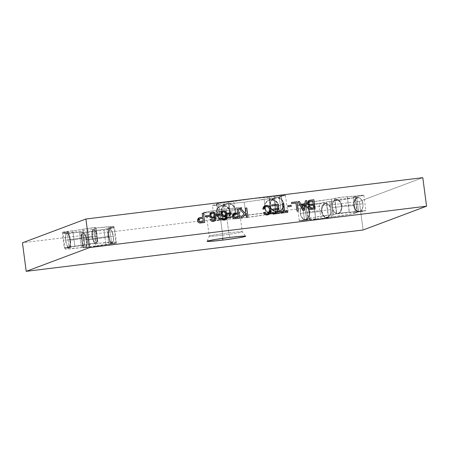 <?xml version="1.0" encoding="UTF-8"?>
<svg xmlns="http://www.w3.org/2000/svg" width="449" height="449" viewBox="0 0 449 449"><rect width="100%" height="100%" fill="white"/><g stroke="black" fill="none" stroke-linecap="round" stroke-linejoin="round"><path stroke-width="0.34" stroke-dasharray="2.25 1.68" d="M230.253 211.72L229.922 211.771A6.915 6.78 69.4 0 0 222.277 205.749A6.915 6.78 69.4 0 0 216.44 213.427L216.216 213.443A7.201 7.066 -110.6 0 1 222.294 205.446A7.201 7.066 -110.6 0 1 230.253 211.72A7.201 7.066 69.4 0 0 220.706 205.833A7.201 7.066 69.4 0 0 216.216 213.443L221.727 211.445A6.915 6.78 -110.6 0 1 227.564 203.767A6.915 6.78 -110.6 0 1 235.203 209.79L235.433 209.778A7.201 7.066 69.4 0 0 227.475 203.504A7.201 7.066 69.4 0 0 221.396 211.501A7.201 7.066 -110.6 0 1 225.886 203.891A7.201 7.066 -110.6 0 1 235.433 209.778L230.253 211.72L235.433 209.778A7.201 7.066 -110.6 0 1 230.943 217.383A7.201 7.066 -110.6 0 1 221.396 211.501L216.216 213.443A7.201 7.066 69.4 0 0 225.763 219.325A7.201 7.066 69.4 0 0 230.253 211.72A7.201 7.066 -110.6 0 1 224.174 219.713A7.201 7.066 -110.6 0 1 216.216 213.443L216.609 210.744L217.776 208.342L219.769 206.591L222.277 205.749L226.173 206.445L229.063 209.217L229.967 213.123L228.586 216.856L225.381 219.157L221.436 219.247L218.079 217.092L216.44 213.427A6.915 6.78 69.4 0 0 224.085 219.449A6.915 6.78 69.4 0 0 229.922 211.771L230.253 211.72M221.727 211.445L222.362 207.5L225.056 204.604L228.9 203.739L232.593 205.187L234.9 208.471L235.04 212.472L232.964 215.851L229.372 217.468L226.723 217.26L224.343 216.048L222.586 214.005L221.727 211.445L221.396 211.501A7.201 7.066 69.4 0 0 229.355 217.771A7.201 7.066 69.4 0 0 235.433 209.778L235.203 209.79A6.915 6.78 -110.6 0 1 229.372 217.468A6.915 6.78 -110.6 0 1 221.727 211.445M278.683 205.771L278.346 205.827A6.915 6.78 69.4 0 0 270.708 199.805A6.915 6.78 69.4 0 0 264.871 207.483L264.646 207.494A7.201 7.066 -110.6 0 1 270.725 199.502A7.201 7.066 -110.6 0 1 278.683 205.771A7.201 7.066 69.4 0 0 269.136 199.889A7.201 7.066 69.4 0 0 264.646 207.494L270.158 205.502A6.915 6.78 -110.6 0 1 275.995 197.824A6.915 6.78 -110.6 0 1 283.633 203.846L283.863 203.829A7.201 7.066 69.4 0 0 275.905 197.56A7.201 7.066 69.4 0 0 269.827 205.552A7.201 7.066 -110.6 0 1 274.317 197.947A7.201 7.066 -110.6 0 1 283.863 203.829L278.683 205.771L283.863 203.829A7.201 7.066 -110.6 0 1 279.373 211.44A7.201 7.066 -110.6 0 1 269.827 205.552L264.646 207.494A7.201 7.066 69.4 0 0 274.193 213.382A7.201 7.066 69.4 0 0 278.683 205.771A7.201 7.066 -110.6 0 1 272.605 213.769A7.201 7.066 -110.6 0 1 264.646 207.494L266.51 211.148L269.866 213.297L273.811 213.213L277.011 210.912L278.397 207.18L277.493 203.268L274.603 200.501L270.708 199.805L268.199 200.641L266.206 202.398L265.039 204.8L264.871 207.483A6.915 6.78 69.4 0 0 272.515 213.505A6.915 6.78 69.4 0 0 278.346 205.827L278.683 205.771M270.158 205.502L271.016 208.061L272.773 210.104L275.153 211.316L277.796 211.524L281.388 209.907L283.465 206.529L283.33 202.527L281.023 199.244L277.325 197.796L273.486 198.66L270.792 201.556L270.158 205.502L269.827 205.552A7.201 7.066 69.4 0 0 277.785 211.827A7.201 7.066 69.4 0 0 283.863 203.829L283.633 203.846A6.915 6.78 -110.6 0 1 277.796 211.524A6.915 6.78 -110.6 0 1 270.158 205.502M320.996 218.843A6.482 0.292 -7.5 0 1 315.759 219.241A6.482 0.292 -7.5 0 1 315.871 219.174L313.84 203.762A6.482 0.292 172.5 0 0 313.733 203.829A6.482 0.292 172.5 0 0 318.97 203.431L320.996 218.843L304.529 220.358A6.482 0.292 -7.5 0 1 299.292 220.756A6.482 0.292 -7.5 0 1 306.493 219.516L304.461 204.104A6.482 0.292 172.5 0 0 297.26 205.345A6.482 0.292 172.5 0 0 302.497 204.946L304.529 220.358L299.292 220.768L309.804 218.904A20.396 0.92 -7.5 0 1 308.182 218.758A20.396 0.92 -7.5 0 1 333.444 214.538L331.418 199.126L342.087 197.178L363.774 195.304L353.307 197.111L354.738 197.414L350.467 198.43L330.958 201.326L332.99 216.732A20.396 0.92 -7.5 0 1 331.693 216.889L329.661 201.483A20.396 0.92 172.5 0 0 330.958 201.326A20.396 0.92 -7.5 0 1 329.661 201.483L317.757 203.577L297.266 205.356L307.773 203.492L306.392 203.173L311.039 202.095L331.418 199.126A20.396 0.92 172.5 0 0 308.721 202.555A20.396 0.92 172.5 0 0 306.156 203.346A20.396 0.92 172.5 0 0 307.773 203.492L309.804 218.904L308.34 218.848L313.065 217.507L333.444 214.538L342.677 212.775L365.492 210.62L355.333 212.523A20.396 0.92 -7.5 0 1 356.955 212.669A20.396 0.92 -7.5 0 1 332.99 216.732L330.958 201.326A20.396 0.92 172.5 0 0 354.929 197.257A20.396 0.92 172.5 0 0 353.307 197.111L355.333 212.523L356.955 212.674L350.647 214.179L332.99 216.732A20.396 0.92 -7.5 0 1 331.693 216.889L320.996 218.843L318.97 203.431A6.482 0.292 172.5 0 0 326.586 202.14A6.482 0.292 172.5 0 0 326.35 202.095L328.382 217.501A6.482 0.292 -7.5 0 1 328.617 217.552A6.482 0.292 -7.5 0 1 320.996 218.843M108.916 244.368A6.482 0.292 -7.5 0 1 105.919 244.694L103.887 229.287A6.482 0.292 172.5 0 0 106.89 228.956L108.916 244.368L88.431 247.388A6.482 0.292 -7.5 0 1 83.188 247.792A6.482 0.292 -7.5 0 1 84.479 247.444L82.453 232.032A6.482 0.292 172.5 0 0 81.162 232.38A6.482 0.292 172.5 0 0 86.399 231.976L88.431 247.388L83.626 247.837L84.479 247.444L82.796 247.444A20.396 0.92 -7.5 0 1 81.482 247.607A20.396 0.92 -7.5 0 1 65.004 248.864A20.396 0.92 -7.5 0 1 70.785 247.45L68.753 232.038A20.396 0.92 172.5 0 0 62.972 233.452A20.396 0.92 172.5 0 0 79.456 232.195L81.482 247.607L79.456 232.195L63.904 233.603L62.983 233.48L63.528 233.16L68.753 232.038L62.248 232.38L94.054 227.688L95.586 227.671L94.301 228.025L95.979 228.025L112.637 226.448L113.743 226.56L113.294 226.874L107.996 228.019L114.501 227.677L87.656 231.819L81.6 232.425L82.453 232.032L80.769 232.032A20.396 0.92 -7.5 0 1 79.456 232.195A20.396 0.92 172.5 0 0 80.769 232.032L82.796 247.444A20.396 0.92 -7.5 0 1 81.482 247.607L65.93 249.015L65.015 248.892L65.56 248.572L70.785 247.45L64.482 247.696L92.404 243.487L97.405 243.044L96.327 243.437L98.011 243.437A20.396 0.92 -7.5 0 1 115.803 242.011A20.396 0.92 -7.5 0 1 110.022 243.425L107.996 228.019A20.396 0.92 172.5 0 0 113.777 226.605A20.396 0.92 172.5 0 0 95.979 228.025L98.011 243.437L115.41 241.888L115.741 242.101L115.32 242.286L110.022 243.425L116.381 243.162L108.916 244.368L106.89 228.956A6.482 0.292 172.5 0 0 114.506 227.665A6.482 0.292 172.5 0 0 109.679 228.013L111.706 243.425A6.482 0.292 -7.5 0 1 116.532 243.077A6.482 0.292 -7.5 0 1 108.916 244.368M219.707 220.414A6.482 0.292 -7.5 0 1 214.768 220.863A6.482 0.292 -7.5 0 1 214.465 220.818A6.482 0.292 -7.5 0 1 215.032 220.622A6.482 0.292 -7.5 0 1 218.764 219.971L216.738 204.559A6.482 0.292 172.5 0 0 212.439 205.406A6.482 0.292 172.5 0 0 217.675 205.008L219.707 220.414L214.487 220.835L218.764 219.971L220.723 219.235L218.489 219.297L220.055 218.91L235.82 216.957A20.396 0.92 -7.5 0 1 265.151 212.955A20.396 0.92 -7.5 0 1 270.635 212.579A20.396 0.92 -7.5 0 1 271.477 212.585L269.445 197.173L285.418 195.287L279.205 196.892L281.31 196.78L280.81 197.032L273.828 198.116L275.854 213.522A6.482 0.292 -7.5 0 1 271.129 213.971L269.103 198.559A6.482 0.292 172.5 0 0 273.828 198.116L244.189 202.145L246.22 217.557A20.396 0.92 -7.5 0 1 230.483 218.96L228.451 203.549A20.396 0.92 172.5 0 0 244.189 202.145L212.955 205.451L218.697 203.829L216.564 203.936L218.023 203.498L253.707 198.576L269.445 197.173A20.396 0.92 172.5 0 0 253.707 198.576A20.396 0.92 172.5 0 0 233.794 201.545L235.82 216.957L255.739 213.988L271.477 212.585L285.581 210.766L287.455 210.766L283.19 211.569L281.231 212.304L283.465 212.22L282.309 212.557L266.139 214.583A20.396 0.92 -7.5 0 1 246.22 217.557L244.189 202.145A20.396 0.92 172.5 0 0 264.107 199.171L266.139 214.583L246.22 217.557L230.483 218.96L219.707 220.414L217.675 205.008A6.482 0.292 172.5 0 0 223.456 204.16L225.488 219.572A6.482 0.292 -7.5 0 1 219.707 220.414M222.693 235.124A16.658 0.752 172.5 0 0 242.252 231.785A16.658 0.752 172.5 0 0 228.805 232.835L229.95 237.431L228.805 232.835A16.658 0.752 -7.5 0 1 242.264 231.807A16.658 0.752 -7.5 0 1 222.693 235.124L220.195 216.165A16.658 0.752 172.5 0 0 239.766 212.848A16.658 0.752 172.5 0 0 226.307 213.876L228.805 232.835L226.307 213.876A16.658 0.752 -7.5 0 1 239.766 212.865A16.658 0.752 -7.5 0 1 220.195 216.165L219.05 211.569A19.447 0.876 172.5 0 0 241.899 207.713A19.447 0.876 172.5 0 0 226.189 208.892L226.307 213.876L226.189 208.892L241.495 207.567L241.904 207.691L241.573 207.904L238.761 208.594L226.577 210.575L209.127 212.635L203.341 212.775L211.743 210.929L226.189 208.892A19.447 0.876 172.5 0 0 203.346 212.792A19.447 0.876 172.5 0 0 219.05 211.569L220.195 216.165A16.658 0.752 -7.5 0 1 211.894 217.063A16.658 0.752 -7.5 0 1 206.748 217.215A16.658 0.752 -7.5 0 1 211.03 216.115A16.658 0.752 -7.5 0 1 226.307 213.876A16.658 0.752 172.5 0 0 211.03 216.115A16.658 0.752 172.5 0 0 206.736 217.193A16.658 0.752 172.5 0 0 220.195 216.165L222.693 235.124A16.658 0.752 -7.5 0 1 209.234 236.152A16.658 0.752 -7.5 0 1 228.805 232.835A16.658 0.752 172.5 0 0 209.234 236.135A16.658 0.752 172.5 0 0 222.693 235.124L222.771 238.374L222.693 235.124M422.795 177.664L359.352 201.444L363.106 229.983L359.352 201.444L22.45 242.797L359.352 201.444L422.795 177.664M275.854 213.522L273.828 198.116A6.482 0.292 172.5 0 0 281.444 196.819A6.482 0.292 172.5 0 0 279.205 196.892L281.231 212.304A6.482 0.292 -7.5 0 1 283.471 212.231A6.482 0.292 -7.5 0 1 275.854 213.522M281.164 196.157L283.19 211.569L281.231 212.304L279.205 196.892L281.164 196.157A6.482 0.292 172.5 0 0 285.463 195.315A6.482 0.292 172.5 0 0 281.444 195.573A6.482 0.292 172.5 0 0 274.44 196.555L276.472 211.967A6.482 0.292 -7.5 0 1 283.476 210.979A6.482 0.292 -7.5 0 1 287.489 210.727A6.482 0.292 -7.5 0 1 283.19 211.569L281.164 196.157M269.445 197.173L271.477 212.585L276.472 211.967L274.44 196.555L269.445 197.173M269.103 198.559L271.129 213.971L266.139 214.583L264.107 199.171L269.103 198.559M228.799 202.162A6.482 0.292 172.5 0 0 221.576 202.937A6.482 0.292 172.5 0 0 216.457 203.897A6.482 0.292 172.5 0 0 218.697 203.829L220.723 219.235A6.482 0.292 -7.5 0 1 218.483 219.308A6.482 0.292 -7.5 0 1 222.968 218.439A6.482 0.292 -7.5 0 1 226.958 217.917A6.482 0.292 -7.5 0 1 230.825 217.574L228.799 202.162L230.825 217.574L235.82 216.957L235.332 213.23L233.794 201.545L228.799 202.162M216.738 204.559L218.764 219.971L220.723 219.235L218.697 203.829L216.738 204.559M228.451 203.549L230.483 218.96L225.488 219.572L223.456 204.16L228.451 203.549M94.301 228.025A6.482 0.292 172.5 0 0 95.586 227.677A6.482 0.292 172.5 0 0 89.738 228.154A6.482 0.292 172.5 0 0 82.841 229.299L84.872 244.711A6.482 0.292 -7.5 0 1 91.764 243.566A6.482 0.292 -7.5 0 1 97.618 243.089A6.482 0.292 -7.5 0 1 96.327 243.437L94.301 228.025L96.327 243.437L98.011 243.437L95.979 228.025L94.301 228.025M72.861 230.769L74.888 246.181L84.872 244.711L82.841 229.299L72.861 230.769A6.482 0.292 172.5 0 0 65.969 231.633A6.482 0.292 172.5 0 0 62.243 232.391A6.482 0.292 172.5 0 0 67.069 232.043L69.101 247.45A6.482 0.292 -7.5 0 1 64.274 247.803A6.482 0.292 -7.5 0 1 68.001 247.045A6.482 0.292 -7.5 0 1 74.888 246.181L72.861 230.769M68.753 232.038L70.785 247.45L69.101 247.45L67.069 232.043L68.753 232.038M88.431 247.388L86.399 231.976A6.482 0.292 172.5 0 0 93.908 230.758L95.934 246.17A6.482 0.292 -7.5 0 1 88.431 247.388M103.887 229.287L105.919 244.694L95.934 246.17L93.908 230.758L103.887 229.287M107.996 228.019L110.022 243.425L111.706 243.425L109.679 228.013L107.996 228.019M82.453 232.032L84.479 247.444L82.796 247.444L80.769 232.032L82.453 232.032M304.529 220.358L302.497 204.946A6.482 0.292 172.5 0 0 305.82 204.497L307.846 219.909A6.482 0.292 -7.5 0 1 304.529 220.358M313.84 203.762L315.871 219.174L307.846 219.909L305.82 204.497L313.84 203.762M329.661 201.483L331.693 216.889L328.382 217.501L326.35 202.095L329.661 201.483M304.461 204.104L306.493 219.516L309.804 218.904L307.773 203.492L304.461 204.104M356.618 196.499A6.482 0.292 172.5 0 0 363.819 195.259A6.482 0.292 172.5 0 0 355.26 196.106L357.292 211.518A6.482 0.292 -7.5 0 1 365.845 210.671A6.482 0.292 -7.5 0 1 358.644 211.911L356.618 196.499L358.644 211.911L355.333 212.523L353.307 197.111L356.618 196.499M347.24 196.847L349.266 212.259L357.292 211.518L355.26 196.106L347.24 196.847A6.482 0.292 172.5 0 0 347.346 196.774A6.482 0.292 172.5 0 0 340.881 197.33A6.482 0.292 172.5 0 0 334.494 198.469A6.482 0.292 172.5 0 0 334.73 198.514L336.761 213.926A6.482 0.292 -7.5 0 1 336.52 213.881A6.482 0.292 -7.5 0 1 342.913 212.742A6.482 0.292 -7.5 0 1 349.378 212.186A6.482 0.292 -7.5 0 1 349.266 212.259L347.24 196.847M331.418 199.126L333.444 214.538L336.761 213.926L334.73 198.514L331.418 199.126M309.832 200.254L308.182 200.978L307.464 202.297L307.649 203.953L309.44 205.215L308.356 206.725L308.732 208.392L310.573 209.43L315.091 208.965L311.657 209.397C309.933 209.689 308.828 209.015 308.34 207.371L309.473 205.204L307.436 203.217L309.08 200.467M310.343 204.458L309.956 204.43M309.529 201.466L312.706 200.967L313.127 204.16L312.734 200.956L309.681 201.405M310.102 208.089L309.855 207.808M310.13 205.799L313.267 205.227L313.638 208.067L313.295 205.215L310.444 205.648M304.315 210.289L302.867 210.474L298.041 201.68L302.867 210.474L304.315 210.289M304.68 203.756L305.342 200.787L304.68 203.756M303.844 207.539L304.439 204.867L303.844 207.539M302.766 208.005L302.536 207.567M301.335 205.249L304.467 204.856L301.335 205.249M298.288 211.03L297.008 211.193L295.964 203.01L291.626 203.554L291.485 202.488L291.626 203.554L295.93 203.027L297.008 211.193L298.288 211.036M291.283 206.355L287.904 206.776L287.764 205.709L287.904 206.776L291.283 206.355M287.809 212.315L280.704 213.196L280.563 212.13L280.704 213.196L287.809 212.321M283.476 211.771L282.399 203.605L283.476 211.771M279.418 213.342L273.014 214.139L272.874 213.073L273.014 214.139L279.418 213.342M277.998 212.444L277.656 209.588L272.852 210.188L272.711 209.122L272.852 210.188L277.628 209.604L277.998 212.444M277.488 208.538L277.095 205.328L271.707 205.996L271.566 204.935L271.707 205.996L277.067 205.339L277.488 208.538M268.008 213.702L269.625 209.936C269.451 207.764 268.35 206.63 266.319 206.54L265.707 206.68M264.096 208.959L262.755 209.015L265.067 205.726M268.367 214.706L267.335 214.953C265.533 215.127 264.248 214.381 263.479 212.703L265.241 214.656L268.193 214.768M268.188 213.629L269.546 211.9L269.327 208.628L267.93 206.821L265.797 206.652M264.079 209.161L262.755 209.015L262.867 208.364L263.754 206.613L264.803 205.838M266.964 205.446L268.698 205.911M269.422 206.473L269.726 206.815M270.421 208.005L270.59 208.431M270.562 212.697L270.276 213.219M269.709 213.892L268.996 214.409M264.904 212.635L265.123 212.978M265.308 206.871L264.54 207.618M264.214 208.358L264.124 208.757M247.977 217.204L246.697 217.367L246.136 213.112L246.697 217.367L247.977 217.209M242.516 217.872L240.754 218.096L244.076 213.763L239.306 208.892L244.043 213.775L240.754 218.096L242.511 217.883M244.744 212.848L245.934 211.316L245.48 208.134L245.9 211.333L244.744 212.848M234.176 213.488L233.126 214.106L232.498 215.425L232.576 216.867L233.25 218.057L235.068 218.736L239.626 218.231L234.894 218.73C233.519 218.596 232.711 217.821 232.487 216.412L234.052 213.528M237.594 212.949L237.094 209.161L237.594 212.949M236 217.597L235.472 217.653M234.125 217.136L233.884 216.704M233.794 215.464L234.159 214.807M234.81 214.442L237.734 214.016L238.172 217.333L237.768 214.005L234.743 214.465M231.184 213.73L227.811 214.151L227.671 213.09L227.811 214.151L231.184 213.73M224.427 220.094L224.393 220.105C222.884 220.223 221.907 219.544 221.458 218.062L222.519 219.69L224.427 220.094M224.332 219.033L225.319 218.624L225.965 215.43L225.825 217.782L224.461 219.011M224.511 216.772L223.916 216.918C222.176 216.912 221.149 216.025 220.841 214.252L222.642 210.89M226.818 218.321L226.981 217.838M225.499 211.299L224.068 210.727M223.001 210.783L221.166 212.186L220.953 214.807L222.362 216.626L224.556 216.755M222.715 210.862L222.435 210.974M224.017 219.039L223.709 218.989M223.72 215.829L223.344 215.778M222.401 215.15L222.204 214.813M222.261 212.568L222.805 212.029M223.153 211.872L224.691 212.007L225.651 213.275L225.583 214.785L224.287 215.784M224.102 215.812C225.258 215.576 225.802 214.863 225.735 213.673L225.735 213.673C225.499 212.405 224.764 211.776 223.523 211.793L223.08 211.9M220.004 215.105L216.631 215.526L216.491 214.459L216.631 215.526L220.004 215.11M213.247 221.464L213.213 221.48C211.703 221.598 210.721 220.914 210.278 219.432L211.339 221.065L213.247 221.464M213.152 220.403L214.139 219.993L214.785 216.8L214.644 219.157L213.281 220.38M213.331 218.147L212.736 218.287C210.996 218.287 209.969 217.395 209.661 215.621L211.428 212.27M215.638 219.696L215.801 219.213M214.319 212.669L212.888 212.102M211.821 212.158L209.986 213.561L209.773 216.182L211.182 217.995L213.376 218.124M211.535 212.237L211.255 212.343M212.837 220.414L212.529 220.364M212.54 217.204L212.164 217.153M211.221 216.525L211.024 216.188M211.081 213.937L211.619 213.404M211.973 213.247L213.511 213.382L214.47 214.65L214.398 216.16L213.107 217.153M212.921 217.181C214.078 216.951 214.622 216.238 214.555 215.043L214.555 215.043C214.319 213.78 213.584 213.152 212.343 213.163L211.9 213.269M208.824 216.474L205.451 216.895L205.311 215.834L205.451 216.895L208.824 216.485M199.233 217.776L198.189 218.394L197.56 219.713L197.639 221.155L198.312 222.345L200.125 223.024L204.682 222.519L199.957 223.018C198.576 222.884 197.773 222.109 197.549 220.706L199.132 217.81M202.656 217.243L202.157 213.455L202.656 217.243M201.062 221.885L200.535 221.941M199.182 221.424L198.941 220.992M198.851 219.752L199.216 219.095M199.867 218.73L202.796 218.304L203.229 221.621L202.825 218.293L199.799 218.753M108.467 236.354L108.832 236.314A6.915 2.251 -98.4 0 1 110.92 229.776A6.915 2.251 -98.4 0 1 113.373 236.309L113.199 236.348A7.201 2.34 81.6 0 0 110.639 229.54A7.201 2.34 81.6 0 0 108.467 236.354A7.201 2.34 -98.4 0 1 109.781 229.226A7.201 2.34 -98.4 0 1 113.199 236.348L86.416 240.282A6.915 2.251 81.6 0 0 82.431 233.974A6.915 2.251 81.6 0 0 81.875 240.288L82.049 240.249A7.201 2.34 -98.4 0 1 82.633 233.671A7.201 2.34 -98.4 0 1 86.78 240.243A7.201 2.34 81.6 0 0 83.362 233.121A7.201 2.34 81.6 0 0 82.049 240.249L108.467 236.354L82.049 240.249A7.201 2.34 81.6 0 0 85.467 247.371A7.201 2.34 81.6 0 0 86.78 240.243L113.199 236.348A7.201 2.34 -98.4 0 1 111.885 243.476A7.201 2.34 -98.4 0 1 108.467 236.354A7.201 2.34 81.6 0 0 112.615 242.926A7.201 2.34 81.6 0 0 113.199 236.348L112.07 231.465L111.139 229.983L110.201 229.461L109.09 230.618L108.658 233.693L109.051 237.65L110.134 241.158L111.543 243.027L112.806 242.64L113.49 240.114L113.373 236.309A6.915 2.251 -98.4 0 1 112.811 242.623A6.915 2.251 -98.4 0 1 108.832 236.314L108.467 236.354M86.416 240.282L85.114 235.444L84.182 233.957L83.245 233.435L82.133 234.591L81.701 237.667L82.094 241.624L83.177 245.132L84.586 247.006L85.849 246.613L86.534 244.088L86.416 240.282L86.78 240.243A7.201 2.34 -98.4 0 1 84.603 247.057A7.201 2.34 -98.4 0 1 82.049 240.249L81.875 240.288A6.915 2.251 81.6 0 0 84.328 246.821A6.915 2.251 81.6 0 0 86.416 240.282M332.412 207.449L332.383 207.438A6.915 4.535 84.7 0 1 332.619 203.549A6.915 4.535 84.7 0 1 337.261 199.811A6.915 4.535 84.7 0 1 341.319 205.782L341.723 205.732A7.201 4.72 -95.3 0 0 337.496 199.508A7.201 4.72 -95.3 0 0 332.658 203.403A7.201 4.72 -95.3 0 0 332.412 207.449A7.201 4.72 84.7 0 1 336.408 199.418A7.201 4.72 84.7 0 1 341.723 205.732L362.988 203.79A6.915 4.535 -95.3 0 0 362.124 200.838A6.915 4.535 -95.3 0 0 356.624 198.138A6.915 4.535 -95.3 0 0 354.053 205.44L353.649 205.496A7.201 4.72 84.7 0 1 356.326 197.886A7.201 4.72 84.7 0 1 362.057 200.697A7.201 4.72 84.7 0 1 362.96 203.779A7.201 4.72 -95.3 0 0 357.645 197.465A7.201 4.72 -95.3 0 0 353.649 205.496L332.412 207.449L353.649 205.496A7.201 4.72 -95.3 0 0 358.964 211.81A7.201 4.72 -95.3 0 0 362.96 203.779L341.723 205.732A7.201 4.72 84.7 0 1 337.727 213.763A7.201 4.72 84.7 0 1 332.412 207.449A7.201 4.72 -95.3 0 0 333.315 210.53A7.201 4.72 -95.3 0 0 339.046 213.342A7.201 4.72 -95.3 0 0 341.723 205.732L341.319 205.782L340.067 202.117L337.727 199.968L335.094 200.052L333.051 202.353L332.294 206.085L333.068 209.992L335.117 212.764L337.755 213.46L339.393 212.624L340.645 210.867L341.324 208.471L341.319 205.782A6.915 4.535 84.7 0 1 338.748 213.09A6.915 4.535 84.7 0 1 333.248 210.39A6.915 4.535 84.7 0 1 332.383 207.438L332.412 207.449M362.988 203.79L361.737 200.125L360.255 198.464L357.617 197.768L355.288 199.378L354.048 202.757L354.053 205.44L355.305 209.111L357.645 211.26L360.278 211.176L361.754 209.851L362.994 206.473L362.96 203.779A7.201 4.72 84.7 0 1 362.713 207.825A7.201 4.72 84.7 0 1 357.875 211.72A7.201 4.72 84.7 0 1 353.649 205.496L354.053 205.44A6.915 4.535 -95.3 0 0 358.106 211.417A6.915 4.535 -95.3 0 0 362.753 207.679A6.915 4.535 -95.3 0 0 362.988 203.79M92.152 236.365L92.516 236.326A6.915 2.251 -98.4 0 1 94.604 229.787A6.915 2.251 -98.4 0 1 97.057 236.32L96.877 236.359A7.201 2.34 81.6 0 0 94.324 229.551A7.201 2.34 81.6 0 0 92.152 236.365A7.201 2.34 -98.4 0 1 93.465 229.237A7.201 2.34 -98.4 0 1 96.877 236.359L70.1 240.294A6.915 2.251 81.6 0 0 66.115 233.985A6.915 2.251 81.6 0 0 65.56 240.299L65.734 240.26A7.201 2.34 -98.4 0 1 66.312 233.682A7.201 2.34 -98.4 0 1 70.459 240.254A7.201 2.34 81.6 0 0 67.047 233.132A7.201 2.34 81.6 0 0 65.734 240.26L92.152 236.365L65.734 240.26A7.201 2.34 81.6 0 0 69.146 247.382A7.201 2.34 81.6 0 0 70.459 240.254L96.877 236.359A7.201 2.34 -98.4 0 1 95.564 243.487A7.201 2.34 -98.4 0 1 92.152 236.365A7.201 2.34 81.6 0 0 96.299 242.937A7.201 2.34 81.6 0 0 96.877 236.359L97.175 240.125L96.484 242.651L95.227 243.038L93.819 241.169L92.735 237.661L92.342 233.704L92.775 230.629L93.88 229.473L94.818 229.995L95.755 231.476L97.057 236.32A6.915 2.251 -98.4 0 1 96.496 242.634A6.915 2.251 -98.4 0 1 92.516 236.326L92.152 236.365M70.1 240.294L70.218 244.104L69.528 246.624L68.27 247.017L66.862 245.143L65.779 241.635L65.386 237.678L65.818 234.603L66.923 233.446L67.861 233.968L68.792 235.456L70.1 240.294L70.459 240.254A7.201 2.34 -98.4 0 1 68.287 247.068A7.201 2.34 -98.4 0 1 65.734 240.26L65.56 240.299A6.915 2.251 81.6 0 0 68.012 246.832A6.915 2.251 81.6 0 0 70.1 240.294M300.302 213.382L300.269 213.37A6.915 4.535 84.7 0 1 300.504 209.481A6.915 4.535 84.7 0 1 305.152 205.743A6.915 4.535 84.7 0 1 309.204 211.72L309.608 211.664A7.201 4.72 -95.3 0 0 305.382 205.44A7.201 4.72 -95.3 0 0 300.544 209.335A7.201 4.72 -95.3 0 0 300.302 213.382A7.201 4.72 84.7 0 1 304.293 205.35A7.201 4.72 84.7 0 1 309.608 211.664L330.874 209.722A6.915 4.535 -95.3 0 0 330.009 206.77A6.915 4.535 -95.3 0 0 324.509 204.071A6.915 4.535 -95.3 0 0 321.939 211.372L321.54 211.428A7.201 4.72 84.7 0 1 324.217 203.818A7.201 4.72 84.7 0 1 329.942 206.63A7.201 4.72 84.7 0 1 330.846 209.711A7.201 4.72 -95.3 0 0 325.531 203.397A7.201 4.72 -95.3 0 0 321.54 211.428L300.302 213.382L321.54 211.428A7.201 4.72 -95.3 0 0 326.85 217.743A7.201 4.72 -95.3 0 0 330.846 209.711L309.608 211.664A7.201 4.72 84.7 0 1 305.612 219.696A7.201 4.72 84.7 0 1 300.302 213.382A7.201 4.72 -95.3 0 0 301.2 216.463A7.201 4.72 -95.3 0 0 306.931 219.275A7.201 4.72 -95.3 0 0 309.608 211.664L309.204 211.72L309.209 214.403L308.536 216.805L307.279 218.556L305.64 219.393L303.008 218.697L300.953 215.924L300.179 212.018L300.942 208.285L302.98 205.984L305.612 205.9L307.952 208.05L309.204 211.72A6.915 4.535 84.7 0 1 306.633 219.022A6.915 4.535 84.7 0 1 301.133 216.323A6.915 4.535 84.7 0 1 300.269 213.37L300.302 213.382M330.874 209.722L330.627 213.668L329.639 215.784L328.163 217.108L325.531 217.193L323.196 215.043L321.939 211.372L321.933 208.69L323.179 205.311L325.508 203.7L328.14 204.396L330.189 207.169L330.846 209.711A7.201 4.72 84.7 0 1 330.599 213.758A7.201 4.72 84.7 0 1 325.761 217.653A7.201 4.72 84.7 0 1 321.54 211.428L321.939 211.372A6.915 4.535 -95.3 0 0 325.996 217.35A6.915 4.535 -95.3 0 0 330.638 213.612A6.915 4.535 -95.3 0 0 330.874 209.722M225.886 203.891L220.706 205.833M230.943 217.383L225.763 219.325M274.317 197.947L269.136 199.889M279.373 211.44L274.193 213.382M315.759 219.241L313.733 203.829M299.292 220.756L297.26 205.345M83.188 247.792L81.162 232.38M65.004 248.864L62.972 233.452M214.465 220.818L212.439 205.406M241.899 207.713L239.766 212.865L242.264 231.807L245.654 236.208M207.101 241.287L209.234 236.135L206.736 217.193L203.346 212.792M283.471 212.231L281.444 196.819M285.463 195.315L287.489 210.727M216.457 203.897L218.483 219.308M113.777 226.605L115.803 242.011M356.955 212.669L354.929 197.257M306.156 203.346L308.182 218.758M95.586 227.677L97.618 243.089M62.243 232.391L64.274 247.803M116.532 243.077L114.506 227.665M328.617 217.552L326.586 202.14M363.819 195.259L365.845 210.671M347.346 196.774L349.378 212.186M334.494 198.469L336.52 213.881M110.639 229.54L110.92 229.776M82.633 233.671L82.431 233.974M83.362 233.121L109.781 229.226M85.467 247.371L111.885 243.476M112.615 242.926L112.811 242.623M357.645 197.465L336.408 199.418M358.964 211.81L337.727 213.763M94.324 229.551L94.604 229.787M66.312 233.682L66.115 233.985M67.047 233.132L93.465 229.237M69.146 247.382L95.564 243.487M96.299 242.937L96.496 242.634M325.531 203.397L304.293 205.35M326.85 217.743L305.612 219.696"/><path stroke-width="0.67" d="M222.811 240.108L222.771 238.374L222.811 240.108L210.458 241.36L207.505 241.433L207.096 241.309L207.427 241.096L215.503 239.469L229.95 237.431A19.447 0.876 -7.5 0 1 245.654 236.208A19.447 0.876 -7.5 0 1 222.811 240.108A19.447 0.876 -7.5 0 1 207.101 241.287A19.447 0.876 -7.5 0 1 229.95 237.431L242.303 236.18L245.255 236.107L245.659 236.225L245.328 236.443L237.257 238.071L222.811 240.108M89.648 247.556L85.894 219.017L422.795 177.664L426.55 206.203L89.648 247.556L26.205 271.336L363.106 229.983L426.55 206.203L422.795 177.664L85.894 219.017L89.648 247.556L26.205 271.336L22.45 242.797L26.205 271.336L363.106 229.983L426.55 206.203L89.648 247.556M205.339 215.817L205.479 216.884L208.858 216.469L208.718 215.408L205.339 215.817L208.718 215.408L205.339 215.817L205.479 216.884L208.858 216.469L208.718 215.408L208.824 216.474L208.684 215.419L205.339 215.829M216.519 214.448L216.659 215.514L220.038 215.099L219.898 214.033L216.519 214.448L219.898 214.033L216.519 214.448L216.659 215.514L220.038 215.099L219.898 214.033L220.004 215.105L219.864 214.044L216.525 214.454M227.699 213.073L227.839 214.139L231.218 213.724L231.078 212.663L227.699 213.073L231.078 212.663L227.699 213.073L227.839 214.139L231.218 213.724L231.078 212.663L231.184 213.73L231.05 212.674L227.705 213.084M245.513 208.123L245.934 211.316L244.778 212.837L240.917 208.684L239.339 208.88L244.076 213.763L240.787 218.085L242.544 217.872L246.17 213.101L246.726 217.355L248.011 217.198L246.793 207.966L245.513 208.123L245.934 211.316L244.778 212.837L240.917 208.684L239.339 208.88L244.076 213.763L240.787 218.085L242.544 217.872L246.17 213.101L246.726 217.355L248.011 217.198L246.793 207.966L245.513 208.123M271.6 204.918L271.74 205.984L277.095 205.328L277.516 208.527L272.745 209.111L272.885 210.177L277.656 209.588L278.032 212.433L272.908 213.062L273.048 214.128L279.452 213.342L278.24 204.104L271.6 204.918L271.74 205.984L277.095 205.328L277.516 208.527L272.745 209.111L272.885 210.177L277.656 209.588L278.032 212.433L272.908 213.062L273.048 214.128L279.452 213.342L278.24 204.104L271.6 204.918M287.798 205.698L287.938 206.764L291.317 206.349L291.176 205.283L287.798 205.698L291.176 205.283L287.798 205.698L287.938 206.764L291.317 206.349L291.176 205.283L291.283 206.355L291.143 205.294L287.798 205.709M305.376 200.776L304.714 203.745L300.841 204.216L299.432 201.506L298.074 201.668L302.895 210.463L304.343 210.284L306.734 200.608L305.376 200.776L306.734 200.608L305.376 200.776L304.714 203.745L300.841 204.216L299.432 201.506L298.074 201.668L302.895 210.463L304.343 210.284L306.734 200.608L304.315 210.289L306.701 200.619L305.371 200.782M310.467 200.147L308.216 200.967L307.498 202.286L307.683 203.941L309.473 205.204L308.598 206.113L308.508 207.893L309.563 209.127L310.338 209.386L315.091 208.965L313.873 199.732L309.097 200.462L307.47 203.206L309.473 205.204L308.373 207.359C308.861 209.004 309.967 209.677 311.69 209.38L315.091 208.965L313.873 199.732L315.058 208.97L313.845 199.743L310.467 200.147M291.513 202.477L291.654 203.543L295.964 203.01L297.042 211.182L298.321 211.024L297.103 201.792L291.513 202.477L297.103 201.792L291.513 202.477L291.654 203.543L295.964 203.01L297.042 211.182L298.321 211.024L297.103 201.792L298.288 211.03L297.075 201.803L291.513 202.482M282.432 203.593L283.504 211.76L280.597 212.119L280.737 213.18L287.837 212.31L287.697 211.243L284.789 211.602L283.712 203.431L282.432 203.593L283.712 203.431L282.432 203.593L283.504 211.76L280.597 212.119L280.737 213.18L287.837 212.31L287.697 211.243L284.789 211.602L283.712 203.431L284.756 211.614L287.697 211.243L287.809 212.315L287.669 211.255L284.756 211.614L283.678 203.448L282.432 203.599M266.352 206.529L267.958 206.809L269.136 208.083L269.703 210.581L269.355 212.5L268.502 213.46L267.082 213.887L265.735 213.544L264.753 212.254L263.512 212.691L265.045 214.521L267.582 214.914L269.03 214.398L270.309 213.208L270.927 211.546L270.938 209.762L269.759 206.804L267.447 205.468L265.769 205.53L264.276 206.164L263.389 207.124L262.788 209.004L264.107 209.15L264.91 207.185L266.352 206.529C268.379 206.619 269.484 207.752 269.653 209.924L268.019 213.696L267.284 213.87C266.072 213.96 265.23 213.421 264.753 212.254L263.512 212.691C264.276 214.364 265.561 215.116 267.363 214.942L268.401 214.695L270.938 209.762C270.528 206.809 268.917 205.384 266.094 205.474L265.101 205.715L262.788 209.004L264.107 209.15L265.707 206.68L266.352 206.529M237.128 209.15L237.628 212.938L234.793 213.314L233.16 214.089L232.531 215.413L232.61 216.856L233.284 218.046L234.479 218.663L239.626 218.231L238.408 208.993L237.128 209.15L238.408 208.993L237.128 209.15L237.628 212.938L234.081 213.516L232.52 216.401C232.745 217.81 233.547 218.579 234.928 218.719L239.626 218.231L238.408 208.993L239.592 218.231L238.374 209.004L237.128 209.161M224.427 220.094L225.954 219.499L227.014 217.827L227.155 215.284L226.627 212.815L225.527 211.283L224.102 210.716L222.468 210.957L221.2 212.175L220.919 214.521L222.12 216.44L224.276 216.845L225.999 215.413L225.948 217.496L225.101 218.77L223.742 218.977L222.642 217.787L221.492 218.046L222.109 219.28L223.046 219.948L225.218 219.909L226.616 218.758L227.099 214.774C226.953 212.209 225.695 210.862 223.327 210.727L222.642 210.89L220.874 214.235C221.183 216.014 222.204 216.901 223.95 216.906L225.999 215.413L225.319 218.624L224.36 219.017L223.187 218.68L222.642 217.787L221.492 218.046C221.935 219.527 222.912 220.212 224.427 220.094M213.247 221.464L214.774 220.874L215.834 219.202L215.975 216.659L215.447 214.184L214.347 212.658L212.921 212.091L211.288 212.332L210.02 213.55L209.739 215.89L210.94 217.81L213.095 218.214L214.818 216.788L214.768 218.871L213.92 220.145L212.562 220.347L211.462 219.157L210.312 219.421L210.929 220.655L211.866 221.318L214.033 221.278L215.436 220.133L215.918 216.149C215.773 213.584 214.515 212.231 212.147 212.096L211.462 212.259L209.694 215.61C210.003 217.383 211.024 218.276 212.77 218.276L214.818 216.788L214.139 219.993L213.18 220.392L212.007 220.055L211.462 219.157L210.312 219.421C210.755 220.902 211.732 221.582 213.247 221.464M202.185 213.438L202.684 217.226L199.856 217.602L198.222 218.382L197.594 219.701L197.672 221.144L198.346 222.334L199.536 222.951L204.682 222.519L203.47 213.281L202.185 213.438L203.47 213.281L202.185 213.438L202.684 217.226L199.143 217.804L197.577 220.689C197.807 222.098 198.61 222.872 199.99 223.007L204.682 222.519L203.47 213.281L204.649 222.519L203.436 213.297L202.19 213.449M22.45 242.797L85.894 219.017L22.45 242.797M309.08 200.467L309.827 200.26M313.127 204.16L310.343 204.458L309.271 204.138L308.727 202.521L309.782 201.371L308.721 203.077C309.064 204.261 309.866 204.699 311.123 204.407L313.127 204.16M313.638 208.067L310.102 208.089L309.597 206.669L310.444 205.648L309.608 207.096C309.939 208.218 310.702 208.611 311.909 208.28L313.638 208.067M310.102 208.089L309.855 207.808M310.349 205.687L313.295 205.215L313.671 208.055L310.293 208.184L309.72 207.455L309.743 206.254L310.349 205.687L313.295 205.215L313.671 208.055L311.937 208.269C310.736 208.6 309.967 208.207 309.636 207.084L310.45 205.648M312.734 200.956L313.155 204.149L311.157 204.396C309.894 204.688 309.097 204.244 308.755 203.066L309.816 201.36L312.734 200.956L313.155 204.149L309.99 204.418L309.108 203.936L308.755 203.066L308.946 201.988L309.557 201.455L312.734 200.956M298.08 201.68L299.432 201.506L300.813 204.228L304.714 203.745L300.813 204.228L299.404 201.517L298.08 201.68M303.445 209.318L301.335 205.249L303.445 209.318M304.467 204.856L303.479 209.307L301.335 205.249L304.467 204.856L303.479 209.307L301.369 205.238L304.467 204.856M280.597 212.124L283.504 211.76L280.597 212.124M271.6 204.929L278.24 204.104L279.418 213.342L278.206 204.115L271.6 204.929M272.908 213.067L278.032 212.433L272.908 213.067M272.745 209.116L277.516 208.527L272.745 209.116M265.673 206.692L264.079 209.15L264.54 207.618L265.511 206.764M265.101 205.715L266.061 205.49C268.884 205.395 270.5 206.826 270.904 209.773L268.367 214.706M264.904 212.635L264.725 212.265L263.512 212.691L264.725 212.265C265.196 213.432 266.044 213.971 267.256 213.881L268.019 213.696M264.803 205.838L267.997 205.603M267.413 205.479L269.726 206.815L270.949 210.222L270.276 213.219L268.193 214.768M265.123 212.978L266.448 213.864L268.188 213.629M245.513 208.128L246.793 207.966L247.977 217.204L246.759 207.977L245.513 208.128M246.136 213.112L242.516 217.872L246.136 213.112M239.345 208.886L240.917 208.684L244.778 212.837L240.883 208.701L239.345 208.886M234.069 213.522L237.628 212.938L233.89 213.595M234.715 214.476L233.761 216.222L234.945 217.647L238.172 217.333L234.973 217.636L233.794 216.21L234.748 214.465L237.768 214.005L238.2 217.322L235.209 217.664L234.294 217.316L233.755 215.649L234.81 214.442M234.125 217.136L233.884 216.704M238.2 217.322L234.518 217.456L233.839 216.452L233.963 215.099L234.838 214.431L237.768 214.005L238.2 217.322M223.153 218.697L222.609 217.799L221.492 218.051L222.642 217.787L223.153 218.697L224.786 218.921M224.764 218.927L224.36 219.017M224.242 216.856L225.999 215.413L224.528 216.766M222.642 210.89L223.293 210.738C225.662 210.873 226.919 212.22 227.065 214.785L226.616 218.758L225.196 219.915M225.044 219.971L226.582 218.77L227.166 216.541L226.745 213.253L225.499 211.299M226.818 218.321L226.981 217.838M224.073 210.727L222.435 210.974M224.59 218.983L223.282 218.786M224.017 219.039L223.709 218.989M224.287 215.784L222.816 215.548L222.075 214.448L222.092 212.916L223.153 211.872M222.401 215.15L222.204 214.813M223.08 211.9L224.719 211.995L225.768 213.662C225.836 214.852 225.291 215.565 224.135 215.801L224.601 215.688L224.135 215.801C222.929 215.862 222.227 215.284 222.031 214.055L222.002 214.066C222.193 215.296 222.895 215.874 224.102 215.812L222.693 215.419L222.031 214.055C221.885 212.815 222.395 212.057 223.557 211.782C224.797 211.765 225.533 212.394 225.768 213.662L225.415 215.093L224.135 215.801M223.523 211.793C222.362 212.068 221.851 212.832 222.002 214.066L222.294 212.557L223.557 211.782M213.41 220.358L212.102 220.162L211.428 219.174L210.312 219.426L211.462 219.157L211.973 220.066L213.18 220.392M213.062 218.231L214.818 216.788L213.348 218.141M211.428 212.27L212.113 212.108C214.482 212.242 215.739 213.595 215.885 216.16L215.436 220.133L214.033 221.278M213.864 221.34L215.402 220.145L215.986 217.911L215.559 214.622L214.319 212.669M212.893 212.102L211.535 212.237M212.837 220.414L212.529 220.364M213.107 217.153L211.636 216.923L210.895 215.823L210.912 214.285L211.973 213.247M211.221 216.525L211.024 216.188M211.9 213.269L213.539 213.37L214.588 215.032C214.656 216.227 214.111 216.94 212.949 217.17L213.438 217.052L212.949 217.17C211.748 217.237 211.047 216.654 210.85 215.43L210.822 215.441C211.013 216.665 211.715 217.249 212.921 217.181L211.513 216.794L210.85 215.43C210.704 214.19 211.215 213.432 212.377 213.152C213.612 213.14 214.353 213.763 214.588 215.032L214.229 216.469L212.949 217.17M212.343 213.163C211.182 213.443 210.671 214.201 210.822 215.441L211.114 213.926L212.377 213.152M199.132 217.81L202.656 217.243L198.946 217.883M199.777 218.764L198.823 220.51L200.007 221.935L203.262 221.61L200.035 221.924L198.856 220.498L199.811 218.753L202.825 218.293L203.262 221.61L200.271 221.952L199.35 221.604L198.817 219.937L199.867 218.73M199.182 221.424L198.941 220.992M203.262 221.61L199.581 221.744L198.901 220.74L199.019 219.387L199.9 218.719L202.825 218.293L203.262 221.61"/></g></svg>
